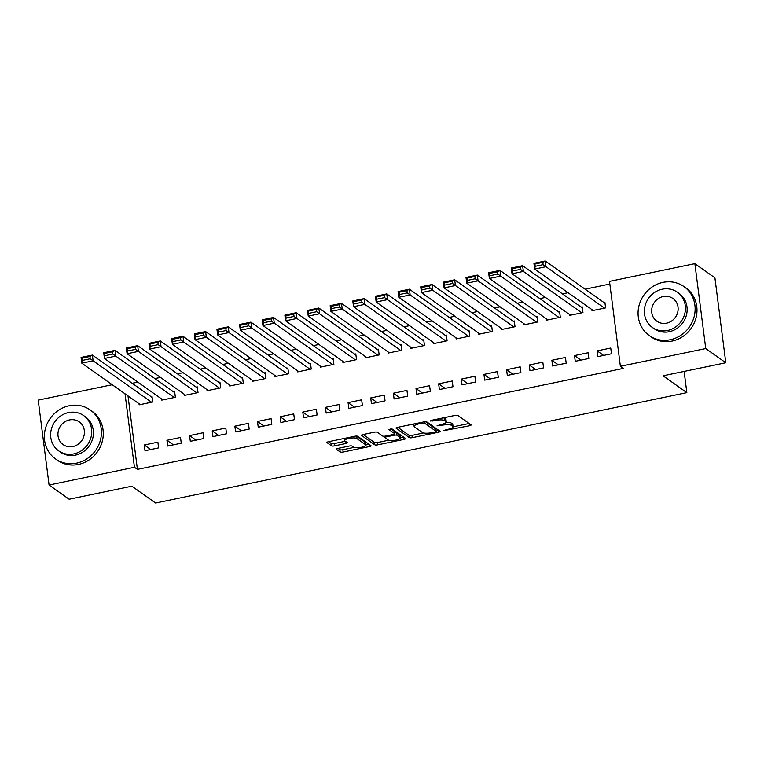 <?xml version="1.0" encoding="UTF-8"?>
<svg xmlns="http://www.w3.org/2000/svg" width="764" height="764" viewBox="0 0 764 764"><rect width="100%" height="100%" fill="white"/><g stroke="black" fill="none" stroke-linecap="round" stroke-linejoin="round"><path stroke-width="1.15" d="M443.817 430.638L469.497 425.768A2.359 0.63 172.7 0 0 471.111 424.956A2.359 0.63 172.7 0 0 470.996 424.794L457.875 415.492A2.359 0.63 172.7 0 0 454.914 415.444L431.307 420.343L430.256 421.031L435.375 420.439A7.545 2.015 172.7 0 1 444.829 420.611L445.918 421.384A7.545 2.015 172.7 0 1 446.291 421.9A7.545 2.015 172.7 0 1 441.143 424.517L437.037 425.834L442.155 425.242A7.545 2.015 172.7 0 1 451.61 425.414L452.699 426.188A7.545 2.015 172.7 0 1 453.071 426.704A7.545 2.015 172.7 0 1 447.924 429.32L443.817 430.638M338.003 448.382A2.359 0.63 172.7 0 0 336.399 449.203A2.359 0.63 172.7 0 0 336.513 449.366L340.19 451.973A2.359 0.63 172.7 0 0 343.141 452.03L369.375 446.577A2.359 0.63 172.7 0 0 370.979 445.756A2.359 0.63 172.7 0 0 370.865 445.593L357.743 436.301A2.359 0.63 172.7 0 0 354.792 436.244L328.558 441.697A2.359 0.63 172.7 0 0 326.954 442.518A2.359 0.63 172.7 0 0 327.068 442.681L331.519 445.823A2.359 0.63 172.7 0 0 334.47 445.88L345.691 443.55A2.359 0.63 172.7 0 0 347.305 442.728A2.359 0.63 172.7 0 0 347.181 442.566L344.984 441.009A6.303 1.681 172.7 0 1 344.669 440.57A6.303 1.681 172.7 0 1 349.836 438.23A6.303 1.681 172.7 0 1 356.874 438.536L365.507 444.658A6.303 1.681 172.7 0 1 365.822 445.087A6.303 1.681 172.7 0 1 360.656 447.437A6.303 1.681 172.7 0 1 353.617 447.131L352.175 446.109A2.359 0.63 172.7 0 0 349.224 446.052L338.003 448.382M127.999 395.895L137.415 469.382L623.348 368.401L620.378 366.3L609.5 281.381L694.868 263.647L705.745 348.565L620.378 366.3M137.415 469.382L134.445 467.281L49.077 485.025L38.2 400.107L112.222 384.722M694.868 263.647L714.923 277.848L725.8 362.766L663.076 375.802L686.846 392.639L155.627 503.027L131.857 486.19L69.132 499.226L49.077 485.025M725.8 362.766L705.745 348.565M409.313 437.61A2.359 0.63 172.7 0 0 412.264 437.657L438.498 432.214A2.359 0.63 172.7 0 0 440.102 431.393A2.359 0.63 172.7 0 0 439.988 431.23L426.866 421.938A2.359 0.63 172.7 0 0 423.915 421.881L397.681 427.334A2.359 0.63 172.7 0 0 396.077 428.146A2.359 0.63 172.7 0 0 396.191 428.308L409.313 437.61L409.017 435.308A2.359 0.63 172.7 0 0 411.977 435.365L423.552 432.959M403.936 439.396L377.702 444.849A2.359 0.63 172.7 0 1 374.752 444.791L361.63 435.49A2.359 0.63 172.7 0 1 361.515 435.327A2.359 0.63 172.7 0 1 363.12 434.515L374.35 432.185A2.359 0.63 172.7 0 1 377.301 432.243L382.621 436.005A2.359 0.63 172.7 0 0 385.572 436.063L393.021 434.515A2.359 0.63 172.7 0 0 394.625 433.704A2.359 0.63 172.7 0 0 394.51 433.541L388.895 429.502L392.085 428.967L405.426 438.412A2.359 0.63 172.7 0 1 405.541 438.574A2.359 0.63 172.7 0 1 403.936 439.396L403.65 437.151M686.846 392.639L684.124 371.428M166.934 440.284L167.669 446.023L181.249 443.196L180.514 437.457L166.934 440.284L173.361 444.839M161.643 398.98L161.787 400.116L175.367 397.299L174.631 391.56L173.504 391.789M212.22 430.867L212.955 436.607L226.536 433.78L225.8 428.05L212.22 430.867L218.647 435.423M206.929 389.564L207.073 390.71L220.662 387.883L219.927 382.143L218.79 382.382M257.506 421.461L258.242 427.2L271.822 424.373L271.086 418.634L257.506 421.461L263.933 426.016M252.216 380.157L252.359 381.293L265.948 378.476L265.213 372.736L264.077 372.966M302.792 412.044L303.528 417.784L317.117 414.967L316.382 409.227L302.792 412.044L309.219 416.6M297.502 370.741L297.645 371.887L311.234 369.06L310.499 363.32L309.363 363.559M348.078 402.638L348.814 408.377L362.403 405.55L361.668 399.811L348.078 402.638L354.506 407.193M342.788 361.334L342.931 362.47L356.521 359.653L355.785 353.913L354.649 354.143M393.364 393.221L394.1 398.961L407.689 396.144L406.954 390.404L393.364 393.221L399.801 397.777M388.074 351.917L388.217 353.063L401.807 350.237L401.071 344.497L399.944 344.736M438.651 383.814L439.386 389.554L452.976 386.727L452.24 380.988L438.651 383.814L445.087 388.37M433.36 342.511L433.513 343.647L447.093 340.83L446.357 335.09L445.231 335.329M483.946 374.408L484.672 380.138L498.262 377.32L497.526 371.581L483.946 374.408L490.373 378.954M478.646 333.094L478.799 334.24L492.379 331.414L491.644 325.674L490.517 325.913M529.232 364.991L529.968 370.731L543.548 367.904L542.812 362.165L529.232 364.991L535.659 369.547M523.942 323.688L524.085 324.824L537.675 322.007L536.939 316.267L535.803 316.506M574.518 355.585L575.254 361.315L588.834 358.497L588.099 352.758L574.518 355.585L580.946 360.13M569.228 314.281L569.371 315.417L582.961 312.591L582.225 306.861L581.089 307.09M609.844 284.036L585.09 289.184M568.072 292.717L562.447 293.882M545.429 297.425L539.804 298.59M522.786 302.124L517.152 303.298M500.143 306.832L494.509 307.997M477.5 311.54L471.865 312.705M454.847 316.239L449.222 317.413M432.204 320.947L426.579 322.121M409.561 325.655L403.936 326.82M386.918 330.363L381.293 331.528M364.275 335.062L358.65 336.236M341.632 339.77L336.007 340.945M318.989 344.478L313.364 345.643M296.346 349.186L290.721 350.351M273.703 353.885L268.078 355.059M251.06 358.593L245.435 359.758M228.417 363.301L222.792 364.466M205.774 368L200.149 369.174M183.131 372.708L177.496 373.882M160.488 377.416L154.853 378.581M137.845 382.124L132.21 383.289M591.871 309.573L592.014 310.709L605.604 307.892L604.868 302.152L603.732 302.382M597.161 350.877L597.897 356.616L611.477 353.789L610.742 348.05L597.161 350.877L603.589 355.432M546.585 318.98L546.728 320.126L560.318 317.299L559.582 311.559L558.446 311.798M551.875 360.283L552.611 366.023L566.191 363.196L565.456 357.466L551.875 360.283L558.303 364.839M501.299 328.396L501.442 329.532L515.022 326.715L514.296 320.976L513.16 321.205M506.589 369.7L507.325 375.439L520.905 372.612L520.169 366.873L506.589 369.7L513.016 374.255M456.003 337.803L456.156 338.949L469.736 336.122L469 330.382L467.874 330.621M461.294 379.106L462.029 384.846L475.619 382.019L474.883 376.289L461.294 379.106L467.73 383.662M410.717 347.219L410.87 348.355L424.45 345.529L423.714 339.799L422.587 340.028M416.008 388.523L416.743 394.262L430.333 391.435L429.597 385.696L416.008 388.523L422.444 393.078M365.431 356.626L365.574 357.772L379.164 354.945L378.428 349.205L377.301 349.444M370.721 397.929L371.457 403.669L385.046 400.842L384.311 395.112L370.721 397.929L377.149 402.485M320.145 366.042L320.288 367.178L333.878 364.352L333.142 358.622L332.006 358.851M325.435 407.346L326.171 413.076L339.76 410.258L339.025 404.519L325.435 407.346L331.863 411.901M274.859 375.449L275.002 376.585L288.591 373.768L287.856 368.028L286.72 368.267M280.149 416.752L280.885 422.492L294.474 419.665L293.739 413.926L280.149 416.752L286.576 421.308M229.572 384.865L229.716 386.001L243.305 383.175L242.57 377.445L241.434 377.674M234.863 426.169L235.598 431.899L249.179 429.082L248.443 423.342L234.863 426.169L241.29 430.715M184.286 394.272L184.43 395.408L198.019 392.591L197.284 386.851L196.147 387.09M189.577 435.575L190.312 441.315L203.892 438.488L203.157 432.749L189.577 435.575L196.004 440.131M138.991 403.678L139.143 404.824L152.724 401.998L151.988 396.258L150.861 396.497M144.291 444.982L145.017 450.722L158.606 447.905L157.871 442.165L144.291 444.982L150.718 449.538M125.029 393.794L134.445 467.281M453.071 426.704L452.775 424.412A7.545 2.015 172.7 0 0 452.403 423.896L452.699 426.188M446.138 422.406A7.545 2.015 172.7 0 1 451.314 423.113L452.403 423.896M446.291 421.9L445.995 419.608A7.545 2.015 172.7 0 0 445.622 419.092L445.918 421.384M443.34 417.851A7.545 2.015 172.7 0 1 444.533 418.319L445.622 419.092M453.071 426.828L469.153 423.485M397.738 427.324L409.017 435.308M436.015 430.371L438.144 429.931M435.031 431.994L436.072 431.316L424.555 423.151L419.264 423.781A7.545 2.015 172.7 0 0 414.117 426.398A7.545 2.015 172.7 0 0 414.489 426.914L422.358 432.491A7.545 2.015 172.7 0 0 431.803 432.663L435.031 431.994M435.814 429.263L436.072 431.316M425.462 421.709L435.776 429.015M413.821 423.982A7.545 2.015 172.7 0 0 413.821 424.096L414.117 426.398M403.583 437.113L400.336 437.782M388.733 440.198L377.406 442.547L377.702 444.849M363.177 434.506L374.456 442.49A2.359 0.63 172.7 0 0 377.406 442.547M394.262 431.593A2.359 0.63 172.7 0 0 394.339 431.402A2.359 0.63 172.7 0 0 394.214 431.24L390.796 428.814M388.141 439.921A6.303 1.681 172.7 0 0 395.179 440.226A6.303 1.681 172.7 0 0 400.346 437.887A6.303 1.681 172.7 0 0 400.04 437.447L396.993 435.289A2.359 0.63 172.7 0 0 394.043 435.241L386.594 436.788A2.359 0.63 172.7 0 0 384.989 437.6A2.359 0.63 172.7 0 0 385.104 437.762L388.141 439.921M400.346 437.887L400.049 435.585A6.303 1.681 172.7 0 0 399.744 435.155L400.04 437.447M394.52 432.816A2.359 0.63 172.7 0 1 396.697 432.997L399.744 435.155M365.822 445.087L365.526 442.795A6.303 1.681 172.7 0 0 365.221 442.366L365.507 444.658M356.272 436.072A6.303 1.681 172.7 0 1 356.578 436.244L365.221 442.366M328.615 441.688L331.223 443.531A2.359 0.63 172.7 0 0 334.174 443.588L345.338 441.267M338.06 448.373L339.894 449.681A2.359 0.63 172.7 0 0 342.845 449.729L354.143 447.379M365.803 444.963L369.022 444.295M605.012 303.289L545.267 260.973L546.002 266.712L604.467 308.121M593.15 310.48L534.676 269.062L533.941 263.322L545.267 260.973L542.822 262.367L534.895 264.01L535.192 266.302L543.118 264.659L542.822 262.367M543.118 264.659L546.002 266.712L534.676 269.062L535.192 266.302M534.895 264.01L533.941 263.322M582.369 307.997L522.624 265.681L523.359 271.421L581.824 312.829M570.507 315.179L512.033 273.77L511.297 268.03L522.624 265.681L520.179 267.066L512.252 268.718L512.548 271.01L520.475 269.367L520.179 267.066M520.475 269.367L523.359 271.421L512.033 273.77L512.548 271.01M512.252 268.718L511.297 268.03M559.726 312.705L499.981 270.38L500.706 276.119L559.181 317.537M547.864 319.887L489.39 278.478L488.654 272.738L499.981 270.38L497.536 271.774L489.609 273.416L489.905 275.718L497.822 274.066L497.536 271.774M497.822 274.066L500.706 276.119L489.39 278.478L489.905 275.718M489.609 273.416L488.654 272.738M662.932 282.374A30.016 27.771 -54.7 0 0 639.038 305.562A30.016 27.771 -54.7 0 0 649.257 335.558A30.016 27.771 -54.7 0 0 670.276 339.751A30.016 27.771 -54.7 0 0 694.17 316.563A30.016 27.771 -54.7 0 0 683.952 286.576A30.016 27.771 -54.7 0 0 662.932 282.374M649.257 335.558L651.109 336.876A30.016 27.771 -54.7 0 0 672.139 341.069A30.016 27.771 -54.7 0 0 696.023 317.881A30.016 27.771 -54.7 0 0 685.805 287.885L683.952 286.576M677.381 292.22L679.091 293.433A21.612 19.998 125.3 0 1 686.454 315.026A21.612 19.998 125.3 0 1 669.245 331.719A21.612 19.998 125.3 0 1 654.108 328.701L652.408 327.489A21.612 19.998 -54.7 0 0 667.545 330.506A21.612 19.998 -54.7 0 0 684.745 313.813A21.612 19.998 -54.7 0 0 677.381 292.22A21.612 19.998 -54.7 0 0 662.245 289.203A21.612 19.998 -54.7 0 0 645.045 305.896A21.612 19.998 -54.7 0 0 652.408 327.489M666.6 323.162A13.924 12.883 -54.7 0 0 677.687 312.409A13.924 12.883 -54.7 0 0 672.941 298.495A13.924 12.883 -54.7 0 0 663.19 296.547A13.924 12.883 -54.7 0 0 652.103 307.3A13.924 12.883 -54.7 0 0 656.849 321.224A13.924 12.883 -54.7 0 0 666.6 323.162M69.209 405.76A30.016 27.771 -54.7 0 0 45.315 428.948A30.016 27.771 -54.7 0 0 55.533 458.935A30.016 27.771 -54.7 0 0 76.562 463.137A30.016 27.771 -54.7 0 0 100.456 439.949A30.016 27.771 -54.7 0 0 90.238 409.953A30.016 27.771 -54.7 0 0 69.209 405.76M55.533 458.935L57.395 460.253A30.016 27.771 -54.7 0 0 78.415 464.445A30.016 27.771 -54.7 0 0 102.309 441.258A30.016 27.771 -54.7 0 0 92.091 411.271L90.238 409.953M83.668 415.597L85.377 416.81A21.612 19.998 125.3 0 1 92.73 438.402A21.612 19.998 125.3 0 1 75.531 455.105A21.612 19.998 125.3 0 1 60.394 452.078L58.685 450.875A21.612 19.998 -54.7 0 0 73.822 453.892A21.612 19.998 -54.7 0 0 91.021 437.199A21.612 19.998 -54.7 0 0 83.668 415.597A21.612 19.998 -54.7 0 0 68.531 412.579A21.612 19.998 -54.7 0 0 51.331 429.272A21.612 19.998 -54.7 0 0 58.685 450.875M72.886 446.548A13.924 12.883 -54.7 0 0 83.973 435.786A13.924 12.883 -54.7 0 0 79.227 421.871A13.924 12.883 -54.7 0 0 69.476 419.923A13.924 12.883 -54.7 0 0 58.389 430.686A13.924 12.883 -54.7 0 0 63.125 444.6A13.924 12.883 -54.7 0 0 72.886 446.548M537.082 317.404L477.328 275.088L478.063 280.827L536.538 322.236M525.212 324.595L466.747 283.177L466.011 277.447L477.328 275.088L474.893 276.482L466.966 278.125L467.262 280.426L475.179 278.774L474.893 276.482M475.179 278.774L478.063 280.827L466.747 283.177L467.262 280.426M466.966 278.125L466.011 277.447M514.439 322.112L454.685 279.796L455.42 285.535L513.895 326.944M502.569 329.303L444.104 287.885L443.368 282.145L454.685 279.796L452.25 281.181L444.323 282.833L444.61 285.125L452.536 283.482L452.25 281.181M452.536 283.482L455.42 285.535L444.104 287.885L444.61 285.125M444.323 282.833L443.368 282.145M491.796 326.82L432.042 284.504L432.777 290.234L491.252 331.652M479.926 334.002L421.461 292.593L420.725 286.853L432.042 284.504L429.597 285.889L421.68 287.541L421.967 289.833L429.893 288.19L429.597 285.889M429.893 288.19L432.777 290.234L421.461 292.593L421.967 289.833M421.68 287.541L420.725 286.853M469.153 331.528L409.399 289.203L410.134 294.942L468.609 336.361M457.283 338.71L398.818 297.301L398.082 291.562L409.399 289.203L406.954 290.597L399.037 292.24L399.324 294.541L407.25 292.889L406.954 290.597M407.25 292.889L410.134 294.942L398.818 297.301L399.324 294.541M399.037 292.24L398.082 291.562M446.51 336.227L386.756 293.911L387.491 299.65L445.966 341.059M434.64 343.418L376.174 302L375.439 296.26L386.756 293.911L384.311 295.305L376.385 296.948L376.681 299.24L384.607 297.597L384.311 295.305M384.607 297.597L387.491 299.65L376.174 302L376.681 299.24M376.385 296.948L375.439 296.26M423.867 340.935L364.113 298.619L364.848 304.358L423.323 345.767M411.997 348.117L353.531 306.708L352.796 300.968L364.113 298.619L361.668 300.004L353.742 301.656L354.038 303.948L361.964 302.305L361.668 300.004M361.964 302.305L364.848 304.358L353.531 306.708L354.038 303.948M353.742 301.656L352.796 300.968M401.215 345.643L341.47 303.327L342.205 309.057L400.68 350.475M389.353 352.825L330.879 311.416L330.153 305.676L341.47 303.327L339.025 304.712L331.099 306.364L331.395 308.656L339.321 307.004L339.025 304.712M339.321 307.004L342.205 309.057L330.879 311.416L331.395 308.656M331.099 306.364L330.153 305.676M378.572 350.351L318.827 308.026L319.562 313.765L378.037 355.184M366.71 357.533L308.236 316.115L307.5 310.385L318.827 308.026L316.382 309.42L308.455 311.063L308.752 313.364L316.678 311.712L316.382 309.42M316.678 311.712L319.562 313.765L308.236 316.115L308.752 313.364M308.455 311.063L307.5 310.385M355.928 355.05L296.184 312.734L296.919 318.473L355.384 359.882M344.067 362.241L285.593 320.823L284.857 315.083L296.184 312.734L293.739 314.128L285.812 315.771L286.108 318.063L294.035 316.42L293.739 314.128M294.035 316.42L296.919 318.473L285.593 320.823L286.108 318.063M285.812 315.771L284.857 315.083M333.285 359.758L273.541 317.442L274.276 323.182L332.741 364.59M321.424 366.94L262.95 325.531L262.214 319.791L273.541 317.442L271.096 318.827L263.169 320.479L263.465 322.771L271.392 321.128L271.096 318.827M271.392 321.128L274.276 323.182L262.95 325.531L263.465 322.771M263.169 320.479L262.214 319.791M310.642 364.466L250.898 322.141L251.633 327.88L310.098 369.298M298.781 371.648L240.307 330.239L239.571 324.499L250.898 322.141L248.453 323.535L240.526 325.187L240.822 327.479L248.749 325.827L248.453 323.535M248.749 325.827L251.633 327.88L240.307 330.239L240.822 327.479M240.526 325.187L239.571 324.499M287.999 369.165L228.255 326.849L228.99 332.588L287.455 373.997M276.138 376.356L217.664 334.938L216.928 329.208L228.255 326.849L225.81 328.243L217.883 329.886L218.179 332.187L226.106 330.535L225.81 328.243M226.106 330.535L228.99 332.588L217.664 334.938L218.179 332.187M217.883 329.886L216.928 329.208M265.356 373.873L205.612 331.557L206.347 337.296L264.812 378.705M253.495 381.064L195.021 339.646L194.285 333.906L205.612 331.557L203.167 332.951L195.24 334.594L195.536 336.886L203.463 335.243L203.167 332.951M203.463 335.243L206.347 337.296L195.021 339.646L195.536 336.886M195.24 334.594L194.285 333.906M242.713 378.581L182.968 336.265L183.704 341.995L242.169 383.413M230.852 385.763L172.377 344.354L171.642 338.614L182.968 336.265L180.524 337.65L172.597 339.302L172.893 341.594L180.82 339.951L180.524 337.65M180.82 339.951L183.704 341.995L172.377 344.354L172.893 341.594M172.597 339.302L171.642 338.614M220.07 383.289L160.325 340.964L161.051 346.703L219.526 388.122M208.209 390.471L149.734 349.062L148.999 343.322L160.325 340.964L157.881 342.358L149.954 344.001L150.25 346.302L158.167 344.65L157.881 342.358M158.167 344.65L161.051 346.703L149.734 349.062L150.25 346.302M149.954 344.001L148.999 343.322M197.427 387.988L137.673 345.672L138.408 351.411L196.883 392.82M185.556 395.179L127.091 353.761L126.356 348.021L137.673 345.672L135.238 347.066L127.311 348.709L127.607 351.001L135.524 349.358L135.238 347.066M135.524 349.358L138.408 351.411L127.091 353.761L127.607 351.001M127.311 348.709L126.356 348.021M174.784 392.696L115.03 350.38L115.765 356.119L174.24 397.528M162.913 399.887L104.448 358.469L103.713 352.729L115.03 350.38L112.594 351.765L104.668 353.417L104.954 355.709L112.881 354.066L112.594 351.765M112.881 354.066L115.765 356.119L104.448 358.469L104.954 355.709M104.668 353.417L103.713 352.729M152.141 397.404L92.387 355.088L93.122 360.818L151.597 402.236M140.27 404.586L81.805 363.177L81.07 357.437L92.387 355.088L89.942 356.473L82.025 358.125L82.311 360.417L90.238 358.765L89.942 356.473M90.238 358.765L93.122 360.818L81.805 363.177L82.311 360.417M82.025 358.125L81.07 357.437M445.765 429.769L445.88 430.676M432.204 420.162L432.319 421.069M438.985 424.965L439.099 425.873M451.314 423.113L451.61 425.414M442.041 424.306L442.155 425.242M444.533 418.319L444.829 420.611M435.26 419.522L435.375 420.439M469.211 423.533L469.497 425.768M438.211 429.97L438.498 432.214M411.977 435.365L412.264 437.657M424.383 421.804L424.555 423.151M422.368 422.206L422.492 423.113M419.149 422.874L419.264 423.781M374.456 442.49L374.752 444.791M394.214 431.24L394.51 433.541M396.697 432.997L396.993 435.289M393.918 434.258L394.043 435.241M386.479 435.872L386.594 436.788M356.578 436.244L356.874 438.536M345.404 441.305L345.691 443.55M334.174 443.588L334.47 445.88M331.223 443.531L331.519 445.823M369.079 444.333L369.375 446.577M342.845 449.729L343.141 452.03M339.894 449.681L340.19 451.973M435.862 429.129L436.158 431.421M394.339 431.402L394.625 433.704M384.808 436.187L384.989 437.6M344.392 438.412L344.669 440.57"/></g></svg>
